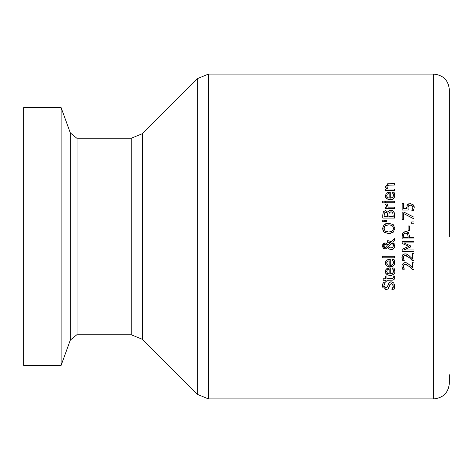 <?xml version="1.0" encoding="UTF-8"?>
<svg xmlns="http://www.w3.org/2000/svg" width="473" height="473" viewBox="0 0 473 473"><rect width="100%" height="100%" fill="white"/><g stroke="black" fill="none" stroke-linecap="round" stroke-linejoin="round"><path stroke-width="0.71" d="M407.785 204.295L409.027 203.656M406.798 205.897L407.371 204.744L410.221 203.532L413.408 204.957M413.053 204.573L414.212 207.47L413.544 210.556L411.871 210.556L412.846 207.44L412.131 205.737L410.209 205.134L408.506 205.808L407.963 207.736L408.252 210.065L402.174 210.065L402.174 203.597L403.558 203.597L403.558 208.546L406.703 208.546L407.371 204.744M407.963 207.736L408.057 208.995M408.506 205.808L408.252 206.181M412.503 209.167L412.769 208.256M411.871 210.438L412.178 209.911M413.42 204.975L413.857 205.708M414.094 206.417L414.194 207.044M406.703 208.546L406.638 207.476M412.846 207.44L412.131 205.737M414.212 207.47L413.544 210.556M394.488 284.143L394.766 286.106M394.547 287.927L393.849 289.807L391.88 289.807L392.543 288.837M389.971 282.003L391.189 281.79L393.696 282.86L394.766 285.94L393.849 289.807M393.181 287.46L393.264 287.164M391.88 289.695L393.406 286.053L391.437 283.428L389.634 284.876L388.055 288.956L385.927 289.718L382.556 285.757L382.769 283.794M393.075 284.397L391.437 283.428M389.634 284.876L389.102 287.01M388.688 288.11L388.055 288.956L385.927 289.718M382.828 287.418L382.556 285.757L383.319 282.251L385.193 282.251L383.91 285.651L385.767 288.087L387.6 286.549L388.93 282.748L391.189 281.79M387.6 286.549L388.221 284.131M385.46 288.063L385.767 288.087M385.193 282.363L383.91 285.651M394.707 270.231L394.754 271.047C395.298 273.299 393.773 274.783 390.178 275.499L387.907 275.091L386.571 274.204L385.655 272.72M394.275 268.694L394.754 271.047M393.175 269.533L392.383 268.025L394.009 268.025L394.506 269.374M392.655 273.193L393.229 272.347L393.353 270.13M387.032 268.41L390.284 267.866L390.284 273.985L392.631 273.217M385.548 270.467L385.956 269.427M386.009 269.344L389.474 267.866M385.596 272.531L385.46 271.407L386.441 268.847M392.082 275.221L390.178 275.499C386.701 274.931 385.128 273.565 385.46 271.407M386.731 270.928L387.381 273.258L389.149 273.985L389.149 269.314L387.369 269.823L386.683 271.496L387.381 273.258M389.149 269.314L387.369 269.823M390.284 273.985L391.768 273.749L393.164 272.495L393.453 271.064L392.383 268.114M394.683 276.983L394.642 278.42L394.033 279.531L392.064 280.211M394.724 277.633L394.056 279.508L392.702 280.146L386.938 280.217L386.938 281.216L385.708 281.216L385.708 280.217L383.165 280.217L383.165 278.727L385.708 278.727L385.708 275.984L386.938 275.984L386.938 278.727L392.874 278.514L393.424 277.261L393.14 275.984L394.476 275.984L394.724 277.633M392.223 278.698L392.874 278.514L393.424 277.261L393.14 276.066M394.695 261.64L394.423 264.49L392.424 266.559L388.948 266.861L386.731 265.826M394.263 260.132L394.754 262.515M393.24 261.191L392.383 259.494L394.009 259.494L394.506 260.842M392.696 264.626L393.229 263.81L393.347 261.587M387.026 259.884L390.284 259.334L390.284 265.454L392.643 264.679M386.015 260.806L386.843 259.996M385.702 261.409L385.962 260.889M386.281 265.359L385.46 262.876L386.441 260.316L389.474 259.334M392.105 266.677L390.178 266.967C386.66 266.364 385.087 264.998 385.46 262.876M386.731 262.391L387.381 264.732L389.149 265.454L389.149 260.783L387.369 261.291L386.683 262.964L387.381 264.732M389.149 260.783L387.369 261.291M390.284 265.454L391.774 265.217L393.169 263.952L393.453 262.533L392.383 259.582M387.298 244.044L387.895 245.174L390.763 242.395L387.352 242.241L387.352 240.692L391.638 241.526L394.553 238.699L394.553 240.722L392.862 242.336L394.801 245.919L394.719 246.805L393.838 248.556L392.72 249.342M388.114 240.692L391.638 241.526M394.553 240.722L392.862 242.336M394.145 243.648L394.346 243.991M394.671 244.825L394.784 245.487M394.801 245.919L394.512 247.503L392.726 249.336L391.313 249.596L389.149 248.899L387.878 247.42L385.247 249.005L384.655 248.94M390.763 242.395L387.352 242.241M390.107 249.407L389.149 248.899M388.422 248.189L387.878 247.42M383.715 243.27L384.963 242.903L386.565 243.359L387.895 245.174M385.247 249.005L383.367 248.195L382.515 245.883L384.963 242.903L386.565 243.359M384.194 248.774L383.603 248.408M382.769 244.47L383.343 243.583M382.752 247.19L382.539 246.303M393.199 244.145L392.164 243.027L388.439 246.664L389.261 247.485L390.935 247.964L392.785 247.296L393.512 245.487L392.164 243.027L388.439 246.664L389.805 247.757M390.935 247.964L391.934 247.805M392.785 247.296L393.512 245.487L393.217 244.18M386.376 244.736L385.117 244.446L383.508 245.936L385.17 247.456L386.24 247.154L387.334 245.919L386.76 245.02M385.117 244.446L384.052 244.783M383.834 245.008L383.568 246.386M387.334 245.919L387.026 245.316M383.97 247.036L384.525 247.355M384.75 247.42L386.24 247.154M382.237 257.797L382.237 256.301L394.553 256.301L394.553 257.797L382.237 257.797M383.195 211.934L385.418 210.621L388.002 212.271L389.338 210.455L391.768 210.154M391.969 210.201L392.98 210.698M390.935 210.065L393.601 211.289L394.553 214.683L394.553 218.065L382.763 218.065L382.763 214.937L383.461 211.496M394.346 212.755L394.529 213.897M385.418 210.621L387.943 212.271M389.947 211.869L389.167 212.655L388.859 216.498L393.217 216.498L392.72 212.548L391 211.697L389.001 213.057M384.407 212.856L384.106 216.498L387.553 216.498L387.162 212.915L385.643 212.253L384.242 213.24M386.199 212.3L384.969 212.371M387.482 213.666L387.162 212.915M390.509 233.455L388.658 233.627L384.111 232.213L382.669 229.783M393.873 231.486L393.199 232.219L388.658 233.627M393.719 225.154L393.974 225.485M394.671 227.141L394.772 227.767M392.513 224.119L393.199 224.616L394.801 228.418L393.199 232.219M384.111 232.213L382.515 228.418L384.111 224.616L386.045 223.575L388.658 223.203L393.199 224.616M393.424 228.831L393.199 227.081L392.549 226.106L390.178 224.959L388.658 224.835L385.099 225.798L384.401 226.532M383.928 227.75L385.099 231.025L386.612 231.746M388.658 224.835L386.595 225.089M385.099 225.798L383.875 228.406L385.099 231.025L388.658 231.989L391.082 231.628L392.407 230.854L393.37 229.174L393.199 227.081M392.212 225.804L390.686 225.071M388.658 231.989L390.976 231.664M392.212 231.019L393.205 229.724M384.111 224.616L388.658 223.203M385.708 201.256L394.553 201.256L394.553 202.751L385.708 202.751L385.708 201.256M382.237 220.087L386.825 220.43L386.825 221.5L382.237 221.843L382.237 220.087L386.825 220.43M394.376 197.324L393.566 198.518L392.253 199.346M391.39 199.582L387.907 199.275L386.571 198.394L385.655 196.904M394.713 194.468L394.754 195.231C394.05 198.701 392.525 200.185 390.178 199.683C386.701 199.115 385.128 197.749 385.46 195.591L386.441 193.031L390.284 192.05L390.284 198.175L392.631 197.407M386.441 193.031L389.474 192.05M394.305 192.954L394.754 195.231M393.169 193.688L392.383 192.209L394.009 192.209L394.506 193.558M392.661 197.377L393.453 195.248L392.383 192.298M390.284 198.175L392.625 197.407L393.382 196.005L393.353 194.32M387.369 194.007L386.683 195.68L387.381 197.448L389.149 198.175L389.149 193.498L388.108 193.646M386.731 195.107L386.843 196.65M389.149 193.498L388.132 193.634M387.83 197.791L388.126 197.939M387.304 204.011L387.233 204.815L388.28 207.133L394.553 207.133L394.553 208.623L385.708 208.623L385.708 207.133L387.026 207.133L385.755 203.934L387.304 203.934L387.304 205.424M387.026 207.133L385.708 204.537M387.275 183.808L394.553 183.595L394.553 185.085L388.167 185.168M385.732 187.645L385.46 186.362L388.812 183.595M389.51 185.085L387.535 185.369L386.873 186.758L387.943 189.052L394.553 189.052L394.553 190.542L385.708 190.542L385.708 189.052L386.689 189.052L385.46 186.362M387.535 185.369L386.873 186.758L387.109 187.775M384.236 201.155L384.236 202.846L382.687 202.846L382.687 201.155L384.236 201.155M408.542 255.13L412.598 259.121L412.598 253.333L413.964 253.333L413.964 260.605L412.29 260.605L409.452 257.755L405.249 255.426L403.771 256.005L403.416 256.632M412.29 260.605L409.452 257.755M406.715 255.733L406.378 255.609M406.331 255.591L405.249 255.426M403.771 256.005L403.398 258.288M403.292 257.448L403.989 259.76M403.664 259.121L404.314 260.357L402.635 260.357L402.422 259.848M406.443 253.983L407.525 254.433L411.262 257.708M402.115 258.802L402.233 255.633L402.878 254.675L405.166 253.818L407.525 254.433M402.635 260.357L401.926 257.336L402.192 255.727L403.729 254.096L405.166 253.818M408.536 263.975L411.256 266.547M406.443 262.828L409.541 264.856L412.598 267.966L412.598 262.178L413.964 262.178L413.964 269.45L412.29 269.45L409.452 266.601L405.249 264.271L403.771 264.856L403.416 265.477M403.972 262.846L405.166 262.669L407.525 263.278M406.756 264.596L405.249 264.271L403.771 264.856L403.292 266.299L404.314 269.202L402.635 269.202L401.926 266.181L402.198 264.567L403.741 262.935L405.166 262.669M403.664 267.966L403.983 268.605M403.292 266.299L403.392 267.127M411.894 269.025L410.866 267.96M402.635 269.202L401.926 266.181M403.552 232.184L405.728 231.474L407.182 231.746M402.352 234.165L402.913 232.882L405.728 231.474L408.79 233.041M408.347 232.509L409.571 236.033L409.571 237.357L413.964 237.357L413.964 238.924L402.174 238.924L402.174 235.968L403.41 232.302M402.174 235.832L402.316 234.318M403.983 233.958L403.534 237.357L408.234 237.357L407.525 233.78L405.775 233.106L403.983 233.958L403.64 234.779M403.564 235.323L403.534 235.962M405.775 233.106L404.521 233.426M407.525 233.78L406.798 233.284M408.737 246.338L402.174 243.494L402.174 241.313L413.964 241.313L413.964 242.88L403.806 242.88L410.718 245.96L410.718 246.912L403.806 249.963L413.964 249.963L413.964 251.423L402.174 251.423L402.174 249.283L408.737 246.338L402.174 243.494M410.718 246.912L403.806 249.963M408.087 225.999L409.523 225.999L409.523 230.463L408.087 230.463L408.087 225.999M413.964 221.902L413.964 223.794L411.711 223.794L411.711 221.902L413.964 221.902M402.174 212.123L403.942 212.123L413.964 217.219L413.964 218.904L403.558 213.512L403.558 219.602L402.174 219.602L402.174 212.123M403.942 212.123L413.964 217.219M61.112 236.5L61.112 107.613L23.65 107.613L23.65 365.387L61.112 365.387L61.112 236.5M433.635 398.922L208.451 398.922L208.451 74.078L433.635 74.078L433.635 398.922C443.177 397.988 448.416 392.75 449.35 383.201L449.35 374.782M449.35 236.5L449.35 89.799C448.416 80.25 443.177 75.012 433.635 74.078M208.451 74.078L197.336 78.684L197.336 394.316L142.361 339.342L142.361 133.658L131.252 138.264L131.252 334.736L77.956 334.736L77.956 138.264L76.768 138.175L70.323 132.919L70.323 340.081L61.112 365.387M77.956 334.736L76.768 334.825L70.323 340.081M131.252 138.264L77.956 138.264M70.323 132.919L61.112 107.613M208.451 398.922L197.336 394.316M142.361 133.658L197.336 78.684M142.361 339.342L131.252 334.736"/></g></svg>
